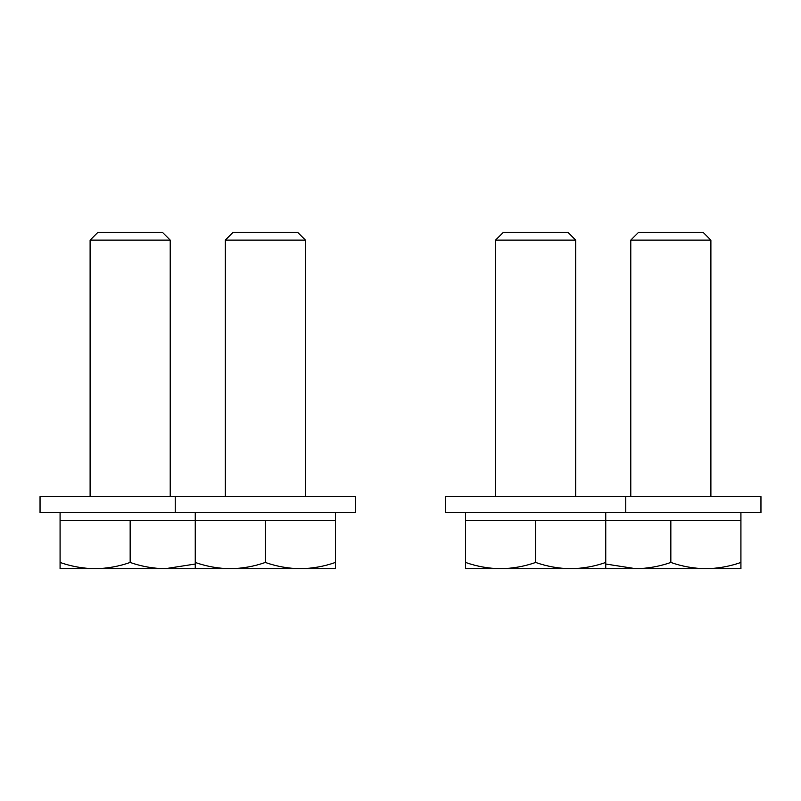 <?xml version="1.0" encoding="UTF-8"?>
<svg xmlns="http://www.w3.org/2000/svg" width="801" height="801" viewBox="0 0 801 801"><rect width="100%" height="100%" fill="white"/><g stroke="black" fill="none" stroke-linecap="round" stroke-linejoin="round"><path stroke-width="1.2" d="M60.075 512.64L60.075 520.65L335.419 520.65L335.419 562.452C323.974 566.447 312.29 568.53 300.375 568.71L335.419 568.71L335.419 562.452M90.112 240.1L170.213 240.1L162.403 232.29L97.922 232.29L90.112 240.1L90.112 496.62M170.213 240.1L170.213 496.62M60.075 568.71L165.206 568.71C153.261 568.54 141.587 566.457 130.162 562.452C118.718 566.447 107.034 568.53 95.119 568.71C83.174 568.54 71.499 566.457 60.075 562.452L60.075 568.71M195.244 568.71L230.287 568.71C218.413 568.55 206.738 566.467 195.244 562.452L195.244 568.71L165.206 568.71L195.244 564.024M60.075 520.65L60.075 562.452M130.162 520.65L130.162 562.452M175.219 496.62L40.05 496.62L40.05 512.64L355.444 512.64L355.444 496.62L175.219 496.62L175.219 512.64M625.781 496.62L445.556 496.62L445.556 512.64L760.95 512.64L760.95 496.62L625.781 496.62L625.781 512.64M305.381 240.1L297.571 232.29L233.091 232.29L225.281 240.1L225.281 496.62L225.281 240.1L305.381 240.1L305.381 496.62M230.287 568.71L300.375 568.71C288.43 568.54 276.756 566.457 265.331 562.452C253.987 566.437 242.313 568.52 230.287 568.71M195.244 512.64L195.244 562.452M265.331 520.65L265.331 562.452M575.719 240.1L567.909 232.29L503.428 232.29L495.619 240.1L495.619 496.62L495.619 240.1L575.719 240.1L575.719 496.62M465.581 562.452L465.581 568.71L500.625 568.71C488.68 568.54 477.006 566.457 465.581 562.452L465.581 512.64L465.581 520.65L605.756 520.65L605.756 562.452C594.412 566.437 582.738 568.52 570.712 568.71L605.756 568.71L605.756 562.452M500.625 568.71L570.712 568.71C558.838 568.55 547.163 566.467 535.669 562.452C524.224 566.447 512.54 568.53 500.625 568.71L465.581 568.71M535.669 520.65L535.669 562.452M740.925 512.64L740.925 562.452C729.481 566.447 717.796 568.53 705.881 568.71L740.925 568.71L740.925 562.452M710.887 240.1L630.788 240.1L638.597 232.29L703.078 232.29L710.887 240.1L710.887 496.62M630.788 240.1L630.788 496.62M605.756 512.64L605.756 520.65L740.925 520.65M605.756 568.71L705.881 568.71C693.936 568.54 682.262 566.457 670.837 562.452C659.393 566.447 647.709 568.53 635.794 568.71L605.756 564.024M670.837 520.65L670.837 562.452M570.712 568.71L600.75 568.71M445.556 496.62L445.556 512.64M335.419 512.64L335.419 520.65M503.428 232.29L495.619 240.1M233.091 232.29L225.281 240.1"/></g></svg>
